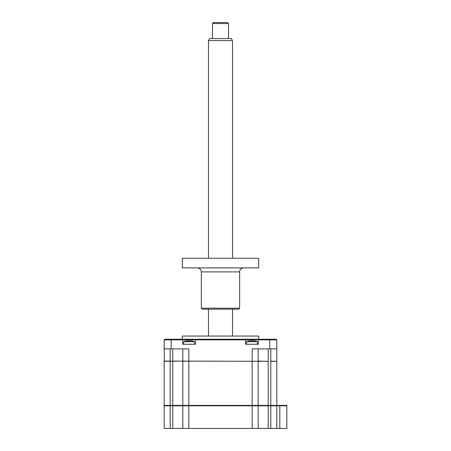 <?xml version="1.0" encoding="UTF-8"?>
<svg xmlns="http://www.w3.org/2000/svg" width="451" height="451" viewBox="0 0 451 451"><rect width="100%" height="100%" fill="white"/><g stroke="black" fill="none" stroke-linecap="round" stroke-linejoin="round"><path stroke-width="0.68" d="M286.836 405.799L279.823 405.799L279.823 405.398L286.836 405.398L286.836 428.45L276.813 428.45L276.813 405.799L268.193 405.799L268.193 405.398L164.164 405.398L164.164 361.302L182.807 361.099L182.807 348.871M276.813 428.45L268.193 428.45L268.193 405.799L164.164 405.799L164.564 405.398M268.193 428.45L182.807 428.45L182.807 405.799L183.207 405.398M258.175 428.45L258.175 405.799L257.769 405.398M268.193 405.799L268.193 361.302L172.784 361.099L170.179 361.302L170.179 428.45L164.164 428.45L164.164 405.799M279.823 428.45L279.823 405.799L276.813 405.799L276.412 405.398M270.803 428.45L270.803 405.398L268.193 405.398M182.807 428.45L170.179 428.45M279.823 405.398L270.803 405.398L270.803 361.099L276.615 361.302M182.305 339.253L182.305 336.046L258.671 336.046L258.671 339.253M164.367 361.302L164.164 348.871L188.817 348.871L188.817 361.099L257.972 361.302M164.164 361.099L170.179 361.099L170.179 348.871M183.005 361.302L188.817 361.099L188.817 428.45M258.175 348.871L258.175 361.099L268.193 361.302M252.16 428.45L252.16 348.871L276.813 348.871L276.813 361.099M164.164 348.871L164.164 339.851L182.627 339.851L182.627 344.265L195.452 344.265L195.452 339.851L182.627 339.851L182.024 339.253L164.767 339.253L164.164 339.851M276.813 348.871L276.813 339.851L258.355 339.851L258.355 344.265L245.524 344.265L245.524 339.851L195.452 339.851L196.055 339.253L182.024 339.253M276.813 339.851L276.215 339.253L258.953 339.253L258.355 339.851L245.524 339.851L244.921 339.253L196.055 339.253M258.953 339.253L244.921 339.253M182.807 405.398L182.807 361.302M258.175 405.398L258.175 361.302M276.813 405.398L276.813 361.302L270.803 361.302M246.528 344.265L246.528 341.7L257.352 341.7A14.032 14.032 0 0 0 255.046 340.962L255.339 341.046A13.693 13.164 180 0 0 254.223 340.821L249.651 340.821A13.693 13.164 180 0 0 248.54 341.046L248.834 340.962L248.54 341.046M246.528 341.7A14.032 14.032 0 0 1 248.834 340.962M254.223 340.821A13.693 13.164 180 0 1 255.339 341.046L255.046 340.962M249.651 340.821L251.94 340.962M252.718 340.821L253.18 340.725M183.625 344.265L183.625 341.7L194.449 341.7A14.032 14.032 0 0 0 192.149 340.962L192.436 341.046A13.693 13.164 180 0 0 191.325 340.821L186.753 340.821A13.693 13.164 180 0 0 185.637 341.046L185.93 340.962L185.637 341.046A13.693 13.164 180 0 1 186.753 340.821L188.321 341.046M183.625 341.7A14.032 14.032 0 0 1 185.93 340.962M189.758 341.046L190.283 340.725M192.436 341.046L192.149 340.962M208.463 40.59L209.619 38.583L231.357 38.583L232.513 40.59L208.463 40.59L208.463 258.271M212.472 23.553L213.475 22.55L227.507 22.55L228.505 23.553L212.472 23.553L212.472 38.583M239.633 308.185L238.63 309.183L202.347 309.183L201.349 308.185L239.633 308.185L239.633 271.902L201.349 271.902C201.107 269.467 199.77 268.131 197.335 267.894M182.305 267.894L258.671 267.894L258.671 258.271L182.305 258.271L182.305 267.894M172.784 428.45L172.784 361.302M172.784 348.871L172.784 361.099M268.193 348.871L268.193 361.099M270.803 361.099L270.803 348.871M171.177 348.871L171.177 339.253M269.799 348.871L269.799 339.253M257.352 344.265L257.352 341.7M194.449 344.265L194.449 341.7M232.513 40.59L232.513 258.271M232.513 309.183L232.513 336.046M228.505 23.553L228.505 38.583M208.463 309.183L208.463 336.046M239.633 271.902C239.87 269.467 241.206 268.131 243.641 267.894M201.349 308.185L201.349 271.902"/></g></svg>
